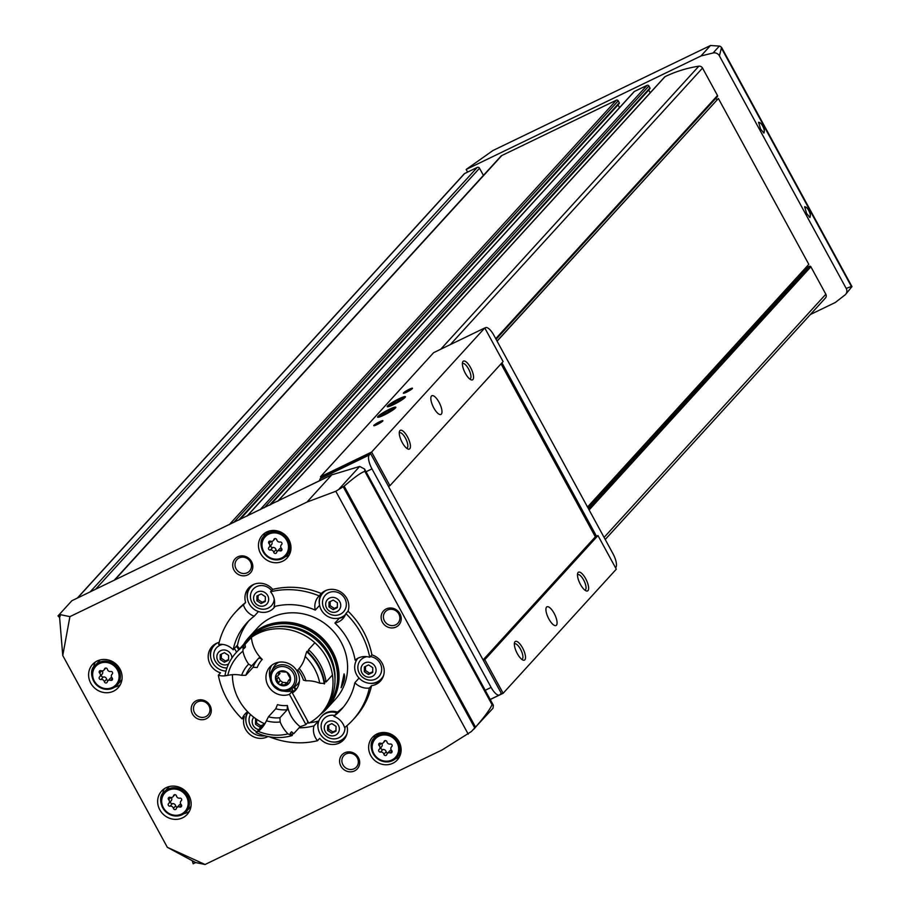 <?xml version="1.0" encoding="UTF-8"?>
<svg xmlns="http://www.w3.org/2000/svg" width="910" height="910" viewBox="0 0 910 910"><rect width="100%" height="100%" fill="white"/><g stroke="black" fill="none" stroke-linecap="round" stroke-linejoin="round"><path stroke-width="1.36" d="M270.543 591.762A79.671 73.915 42.4 0 1 319.137 595.891A16.448 15.265 -137.6 0 0 318.602 596.448A16.448 15.265 -137.6 0 0 315.281 610.098A64.087 59.457 42.4 0 0 274.069 606.606A16.448 15.265 -137.6 0 0 270.543 591.762L272.716 589.373A79.671 73.915 42.4 0 1 321.31 593.502L319.137 595.891M235.155 612.555L237.339 610.178A79.671 73.915 42.4 0 1 245.62 602.477L243.436 604.866A16.448 15.265 -137.6 0 0 254.197 616.207A64.087 59.457 42.4 0 0 246.678 623.066A64.087 59.457 42.4 0 0 233.188 649.785A16.448 15.265 -137.6 0 0 218.673 644.439A79.671 73.915 42.4 0 1 235.155 612.555A79.671 73.915 42.4 0 1 243.436 604.866M267.984 736.52A16.448 15.265 42.4 0 1 249.693 734.29A16.448 15.265 42.4 0 1 244.335 716.534L242.162 718.923A79.671 73.915 42.4 0 1 218.332 675.209A16.448 15.265 -137.6 0 0 227.284 675.379M219.173 642.38A16.448 15.265 42.4 0 0 211.973 646.646A16.448 15.265 42.4 0 0 220.504 672.831L218.332 675.209M346.926 725.725A16.448 15.265 42.4 0 1 343.707 739.773A16.448 15.265 42.4 0 1 319.694 738.34L317.51 740.717A79.671 73.915 42.4 0 1 269.406 736.793M369.38 688.04A79.671 73.915 42.4 0 1 352.898 719.924A79.671 73.915 42.4 0 1 344.617 727.625A16.448 15.265 -137.6 0 0 333.868 716.272A64.087 59.457 42.4 0 0 341.375 709.425A64.087 59.457 42.4 0 0 354.866 682.705A16.448 15.265 -137.6 0 0 369.38 688.04L371.553 685.651A79.671 73.915 42.4 0 1 355.071 717.535L352.898 719.924M345.891 613.556A79.671 73.915 42.4 0 1 369.722 657.27A16.448 15.265 -137.6 0 0 355.116 660.137A64.087 59.457 42.4 0 0 334.903 623.066A16.448 15.265 -137.6 0 0 342.922 618.618A16.448 15.265 -137.6 0 0 345.891 613.556L348.075 611.179A79.671 73.915 42.4 0 1 371.906 654.881L369.722 657.27M246.075 722.312A16.448 15.265 -137.6 0 1 247.588 711.734A16.448 15.265 -137.6 0 0 245.143 713.861A16.448 15.265 -137.6 0 0 242.162 718.923M309.639 722.711A64.087 59.457 42.4 0 0 318.341 721.107L313.984 725.884A64.087 59.457 42.4 0 1 299.049 727.841M313.984 725.884A16.448 15.265 -137.6 0 0 317.51 740.717M319.615 605.343L315.281 610.098M258.44 611.554L254.197 616.207M233.188 649.785L237.544 645.008A64.087 59.457 42.4 0 1 248.919 620.734M308.638 722.813A64.087 59.457 42.4 0 1 307.409 722.915M359.063 678.098L354.866 682.705M343.479 706.968A64.087 59.457 42.4 0 1 338.213 711.495L333.868 716.272M344.822 615.979A16.448 15.265 -137.6 0 1 339.259 618.288L334.903 623.066M101.135 670.693A1.558 1.445 -137.6 0 0 99.634 673.082A2.73 2.525 -137.6 0 1 99.599 676.881A1.558 1.445 -137.6 0 0 101.033 679.52A2.73 2.525 -137.6 0 1 104.343 681.704A1.558 1.445 -137.6 0 0 107.278 681.954A2.73 2.525 -137.6 0 1 110.622 680.339A1.558 1.445 -137.6 0 0 112.112 677.95A2.73 2.525 -137.6 0 1 112.157 674.139A1.558 1.445 -137.6 0 0 110.724 671.5A2.73 2.525 -137.6 0 1 107.414 669.328A1.558 1.445 -137.6 0 0 104.479 669.077A2.73 2.525 -137.6 0 1 101.135 670.693M380.664 743.231A1.558 1.445 -137.6 0 0 379.163 745.631A2.73 2.525 -137.6 0 1 379.129 749.431A1.558 1.445 -137.6 0 0 380.562 752.069A2.73 2.525 -137.6 0 1 383.872 754.254A1.558 1.445 -137.6 0 0 386.807 754.504A2.73 2.525 -137.6 0 1 390.151 752.877A1.558 1.445 -137.6 0 0 391.641 750.488A2.73 2.525 -137.6 0 1 391.687 746.689A1.558 1.445 -137.6 0 0 390.242 744.05A2.73 2.525 -137.6 0 1 386.943 741.866A1.558 1.445 -137.6 0 0 384.009 741.616A2.73 2.525 -137.6 0 1 380.664 743.231M270.509 541.2A1.558 1.445 -137.6 0 0 269.019 543.588A2.73 2.525 -137.6 0 1 268.973 547.388A1.558 1.445 -137.6 0 0 270.406 550.038A2.73 2.525 -137.6 0 1 273.717 552.211A1.558 1.445 -137.6 0 0 276.651 552.461A2.73 2.525 -137.6 0 1 279.996 550.846A1.558 1.445 -137.6 0 0 281.497 548.457A2.73 2.525 -137.6 0 1 281.531 544.658A1.558 1.445 -137.6 0 0 280.098 542.019A2.73 2.525 -137.6 0 1 276.788 539.835A1.558 1.445 -137.6 0 0 273.853 539.585A2.73 2.525 -137.6 0 1 270.509 541.2M170.181 797.342A1.558 1.445 -137.6 0 0 168.691 799.731A2.73 2.525 -137.6 0 1 168.646 803.53A1.558 1.445 -137.6 0 0 170.09 806.169A2.73 2.525 -137.6 0 1 173.389 808.353A1.558 1.445 -137.6 0 0 176.324 808.603A2.73 2.525 -137.6 0 1 179.668 806.988A1.558 1.445 -137.6 0 0 181.17 804.588A2.73 2.525 -137.6 0 1 181.215 800.789A1.558 1.445 -137.6 0 0 179.77 798.15A2.73 2.525 -137.6 0 1 176.472 795.966A1.558 1.445 -137.6 0 0 173.526 795.727A2.73 2.525 -137.6 0 1 170.181 797.342M492.97 150.503L710.505 45.5L700.95 55.988L466.159 169.465L492.97 150.503M483.426 175.391L479.513 168.236A1.729 1.604 -137.6 0 0 477.227 167.429L467.592 172.092L466.159 169.465M721.584 47.434L851.976 286.604L845.606 294.396A5.54 5.141 -137.6 0 1 845.003 294.954L835.334 302.473L810.366 314.53M245.62 602.477A16.448 15.265 42.4 0 1 248.703 587.94A16.448 15.265 42.4 0 1 272.716 589.373M321.31 593.502A16.448 15.265 42.4 0 1 341.045 592.171A16.448 15.265 42.4 0 1 348.075 611.179M371.906 654.881A16.448 15.265 42.4 0 1 380.437 681.067A16.448 15.265 42.4 0 1 371.553 685.651M237.84 556.806A10.397 9.646 42.4 0 1 252.832 566.702A10.397 9.646 42.4 0 1 237.646 574.051A10.397 9.646 42.4 0 1 237.84 556.806M196.31 700.711A10.397 9.646 42.4 0 1 211.302 710.608A10.397 9.646 42.4 0 1 196.116 717.944A10.397 9.646 42.4 0 1 196.31 700.711M344.708 752.809A10.397 9.646 42.4 0 1 359.689 762.705A10.397 9.646 42.4 0 1 344.515 770.053A10.397 9.646 42.4 0 1 344.708 752.809M386.238 608.915A10.397 9.646 42.4 0 1 401.23 618.811A10.397 9.646 42.4 0 1 386.045 626.148A10.397 9.646 42.4 0 1 386.238 608.915M282.703 561.22A16.801 15.584 -137.6 0 0 287.139 557.921A16.801 15.584 -137.6 0 0 285.228 535.08A16.801 15.584 -137.6 0 0 262.319 535.273A16.801 15.584 -137.6 0 0 262.194 555.93A16.801 15.584 -137.6 0 0 282.703 561.22M392.858 763.251A16.801 15.584 -137.6 0 0 397.295 759.952A16.801 15.584 -137.6 0 0 395.384 737.111A16.801 15.584 -137.6 0 0 372.474 737.316A16.801 15.584 -137.6 0 0 372.349 757.962A16.801 15.584 -137.6 0 0 392.858 763.251M113.579 691.168A17.324 16.073 -137.6 0 0 118.152 687.755A17.324 16.073 -137.6 0 0 116.184 664.209A17.324 16.073 -137.6 0 0 92.558 664.414A17.324 16.073 -137.6 0 0 92.433 685.708A17.324 16.073 -137.6 0 0 113.579 691.168M182.626 817.806A17.324 16.073 -137.6 0 0 187.198 814.404A17.324 16.073 -137.6 0 0 185.231 790.858A17.324 16.073 -137.6 0 0 161.605 791.063A17.324 16.073 -137.6 0 0 161.48 812.357A17.324 16.073 -137.6 0 0 182.626 817.806M473.985 729.069L475.566 727.192C484.734 716.591 490.228 709.072 492.037 704.647L493.368 705.261L492.992 708.23L471.391 731.538L442.089 749.942L205.057 864.5L167.338 847.324L62.756 655.507L69.922 616.627L60.538 614.694L58.024 615.911L59.616 617.606L60.538 614.694M468.229 734.165L335.801 491.263L344.162 486.167C354.308 477.363 361.202 472.426 364.853 471.369L364.535 468.968L359.655 466.455L339.134 488.954M69.922 616.627L306.954 502.07L335.801 491.263M62.756 655.507L59.616 617.606M58.024 615.911L71.844 600.748L305.453 487.578A5.198 1.82 64.2 0 1 305.658 487.419A5.198 1.82 64.2 0 1 305.908 487.362M192.408 861.167L193.159 863.783L195.684 862.566L167.338 847.324M306.954 502.07L331.763 474.861L359.655 466.455M205.057 864.5L195.684 862.566M721.687 48.583L851.407 286.502L846.186 288.402L719.412 55.885L721.55 47.377L719.878 46.114L710.505 45.5M760.533 129.004L758.633 122.224C763.319 124.454 765.094 128.071 763.956 133.065L760.533 129.004M806.567 213.429L804.667 206.65C809.354 208.89 811.129 212.496 809.991 217.49L806.567 213.429M587.519 507.018L808.808 264.344L718.388 98.496L497.031 341.057M719.412 55.885A5.54 5.141 -137.6 0 0 713.076 52.973L700.95 55.988M239.694 519.621L619.028 103.66A0.694 0.648 -137.6 0 0 619.289 102.773L618.22 100.817A1.388 1.285 -137.6 0 0 616.389 100.168L501.82 155.542A3.469 3.219 -137.6 0 0 500.898 156.224L114.194 580.284M618.015 104.832A0.694 0.648 -137.6 0 0 618.038 104.9L239.956 519.496M619.528 107.619L618.038 104.9M270.372 504.8L649.706 88.827A0.694 0.648 -137.6 0 0 649.967 87.94L648.898 85.984A1.388 1.285 -137.6 0 0 647.067 85.347L634.361 91.489A1.388 1.285 -137.6 0 0 633.758 92.149M648.693 90.01A0.694 0.648 -137.6 0 0 648.728 90.067L270.634 504.675M650.206 92.797L648.728 90.067M717.114 96.835A1.035 0.967 -137.6 0 0 717.489 95.504L702.531 68.057A3.469 3.219 -137.6 0 0 698.857 66.18A131.631 122.133 -137.6 0 0 665.039 76.656A1.388 1.285 -137.6 0 0 664.437 77.316M605.218 539.482L825.313 298.127A3.469 3.219 -137.6 0 0 825.836 294.226L810.878 266.778A1.035 0.967 -137.6 0 0 809.502 266.3L808.626 266.721A0.694 0.648 -137.6 0 1 807.716 266.402L807.432 265.868M716.943 99.907L715.988 98.155M845.606 294.396A5.54 5.141 -137.6 0 0 846.186 288.402M467.592 172.092L464.669 173.503A1.729 1.604 -137.6 0 0 463.918 174.333M804.588 207.218A5.619 1.968 -115.8 0 1 804.872 206.98A5.619 1.968 -115.8 0 1 808.728 210.483A5.619 1.968 -115.8 0 1 809.763 217.092A5.619 1.968 -115.8 0 1 809.434 217.16M758.553 122.793A5.619 1.968 -115.8 0 1 758.838 122.543A5.619 1.968 -115.8 0 1 762.694 126.046A5.619 1.968 -115.8 0 1 763.729 132.655A5.619 1.968 -115.8 0 1 763.399 132.724M169.351 786.524A14.719 13.661 -137.6 0 0 168.407 787.468L164.312 791.95C155.496 797.103 162.958 820.627 182.136 814.723L186.072 811.8A14.719 13.661 -137.6 0 0 184.389 791.78A14.719 13.661 -137.6 0 0 164.312 791.95A14.719 13.661 -137.6 0 0 164.21 810.048A14.719 13.661 -137.6 0 0 182.182 814.689A14.719 13.661 -137.6 0 0 186.072 811.8L190.156 807.307A14.719 13.661 -137.6 0 0 191.009 806.271M183.9 813.688A17.324 16.073 -137.6 0 0 187.505 812.459A17.324 16.073 -137.6 0 0 189.314 811.436M164.38 788.686A17.324 16.073 -137.6 0 0 162.628 794.282M100.305 659.886A14.719 13.661 -137.6 0 0 99.349 660.819L95.266 665.312C86.439 670.454 93.912 693.977 113.09 688.074L117.015 685.15A14.719 13.661 -137.6 0 0 115.343 665.13A14.719 13.661 -137.6 0 0 95.266 665.312A14.719 13.661 -137.6 0 0 95.152 683.399A14.719 13.661 -137.6 0 0 113.124 688.04A14.719 13.661 -137.6 0 0 117.015 685.15L121.11 680.657A14.719 13.661 -137.6 0 0 121.951 679.622M114.853 687.039A17.324 16.073 -137.6 0 0 118.448 685.821A17.324 16.073 -137.6 0 0 120.256 684.786M95.322 662.048A17.324 16.073 -137.6 0 0 93.571 667.633M379.072 733.164A14.719 13.661 -137.6 0 0 378.878 733.369L374.784 737.851C365.968 743.004 373.441 766.527 392.608 760.623L396.544 757.689A14.719 13.661 -137.6 0 0 394.872 737.68A14.719 13.661 -137.6 0 0 374.784 737.851A14.719 13.661 -137.6 0 0 374.681 755.948A14.719 13.661 -137.6 0 0 392.654 760.589A14.719 13.661 -137.6 0 0 396.544 757.689L400.639 753.207A14.719 13.661 -137.6 0 0 400.821 752.991M395.384 758.815A16.801 15.584 -137.6 0 0 397.727 757.905A16.801 15.584 -137.6 0 0 399.399 756.972M375.25 734.95A16.801 15.584 -137.6 0 0 373.783 739.102M268.916 531.133A14.719 13.661 -137.6 0 0 268.723 531.338L264.639 535.819C255.824 540.972 263.286 564.496 282.464 558.581L286.388 555.657A14.719 13.661 -137.6 0 0 284.716 535.649A14.719 13.661 -137.6 0 0 264.639 535.819A14.719 13.661 -137.6 0 0 264.526 553.917A14.719 13.661 -137.6 0 0 282.498 558.558A14.719 13.661 -137.6 0 0 286.388 555.657L290.483 551.176A14.719 13.661 -137.6 0 0 290.665 550.96M285.239 556.772A16.801 15.584 -137.6 0 0 287.583 555.874A16.801 15.584 -137.6 0 0 289.243 554.941M265.094 532.919A16.801 15.584 -137.6 0 0 263.627 537.071M180.908 804.281A2.73 2.525 -137.6 0 0 179.168 805.066L176.87 807.58M170.648 801.369A1.558 1.445 -137.6 0 0 172.388 803.644A2.73 2.525 -137.6 0 1 175.687 805.828A1.558 1.445 -137.6 0 0 177.302 807.113M170.944 801.005A2.73 2.525 -137.6 0 0 171.251 797.524M281.224 548.15A2.73 2.525 -137.6 0 0 279.495 548.923L277.197 551.449M270.964 545.238A1.558 1.445 -137.6 0 0 272.704 547.513A2.73 2.525 -137.6 0 1 276.014 549.697A1.558 1.445 -137.6 0 0 277.63 550.971M271.271 544.874A2.73 2.525 -137.6 0 0 271.578 541.382M391.38 750.181A2.73 2.525 -137.6 0 0 389.651 750.966L387.353 753.48M381.119 747.269A1.558 1.445 -137.6 0 0 382.86 749.544A2.73 2.525 -137.6 0 1 386.17 751.728A1.558 1.445 -137.6 0 0 387.785 753.002M381.426 746.905A2.73 2.525 -137.6 0 0 381.722 743.413M111.85 677.631A2.73 2.525 -137.6 0 0 110.121 678.416L107.824 680.942M101.59 674.719A1.558 1.445 -137.6 0 0 103.331 677.006A2.73 2.525 -137.6 0 1 106.641 679.178A1.558 1.445 -137.6 0 0 108.256 680.464M101.897 674.356A2.73 2.525 -137.6 0 0 102.204 670.875M213.122 645.52A16.448 15.265 -137.6 0 0 210.722 657.486M225.612 671.057A16.448 15.265 -137.6 0 0 225.964 671.091A15.584 14.458 -137.6 0 1 211.996 661.559A15.584 14.458 -137.6 0 1 214.089 645.611A15.584 14.458 -137.6 0 1 217.547 642.881M260.954 735.883A16.448 15.265 -137.6 0 0 265.049 735.837M318.341 721.107A16.448 15.265 -137.6 0 0 318.147 728.432M333.037 742.003A16.448 15.265 -137.6 0 0 344.731 738.522M369.767 683.296A16.448 15.265 -137.6 0 0 381.461 679.804M321.935 592.922A16.448 15.265 -137.6 0 0 319.535 604.888M249.852 586.802A16.448 15.265 -137.6 0 0 247.452 598.769M239.444 648.989A15.584 14.458 -137.6 0 0 236.998 645.599M216.307 643.415A15.584 14.458 -137.6 0 0 214.783 644.849A15.584 14.458 -137.6 0 0 214.441 645.236M344.89 737.18A15.584 14.458 -137.6 0 0 345.243 736.804A15.584 14.458 -137.6 0 0 346.528 735.155M337.621 712.155A15.584 14.458 -137.6 0 0 322.208 715.795A15.584 14.458 -137.6 0 0 321.867 716.181M381.62 678.473A15.584 14.458 -137.6 0 0 381.973 678.098A15.584 14.458 -137.6 0 0 383.258 676.448M274.194 607.516A15.584 14.458 -137.6 0 0 274.547 607.141A15.584 14.458 -137.6 0 0 275.252 606.31M253.037 584.709A15.584 14.458 -137.6 0 0 251.513 586.131A15.584 14.458 -137.6 0 0 251.171 586.518M325.12 590.829A15.584 14.458 -137.6 0 0 323.596 592.251A15.584 14.458 -137.6 0 0 323.255 592.637M295.397 688.335A17.324 16.073 42.4 0 1 294.647 688.631M387.592 610.03A8.52 7.906 42.4 0 1 397.988 612.714A8.52 7.906 42.4 0 1 397.932 623.179A8.52 7.906 42.4 0 1 386.318 623.282A8.52 7.906 42.4 0 1 385.351 611.702A8.52 7.906 42.4 0 1 387.592 610.03M346.062 753.924A8.52 7.906 42.4 0 1 356.458 756.608A8.52 7.906 42.4 0 1 356.401 767.073A8.52 7.906 42.4 0 1 344.788 767.176A8.52 7.906 42.4 0 1 343.821 755.596A8.52 7.906 42.4 0 1 346.062 753.924M197.675 701.826A8.52 7.906 42.4 0 1 208.071 704.511A8.52 7.906 42.4 0 1 208.003 714.976A8.52 7.906 42.4 0 1 196.389 715.078A8.52 7.906 42.4 0 1 195.423 703.498A8.52 7.906 42.4 0 1 197.675 701.826M239.205 557.921A8.52 7.906 42.4 0 1 249.602 560.606A8.52 7.906 42.4 0 1 249.533 571.071A8.52 7.906 42.4 0 1 237.919 571.173A8.52 7.906 42.4 0 1 236.953 559.593A8.52 7.906 42.4 0 1 239.205 557.921M254.277 584.174A15.584 14.458 -137.6 0 0 250.819 586.893A15.584 14.458 -137.6 0 0 250.705 606.06A15.584 14.458 -137.6 0 0 269.735 610.974A15.584 14.458 -137.6 0 0 273.853 607.903A15.584 14.458 -137.6 0 0 275.07 606.344M271.578 590.624A12.319 11.42 -137.6 0 0 255.346 587.325A12.319 11.42 -137.6 0 0 252.298 603.023A12.319 11.42 -137.6 0 0 268.177 608.119A12.319 11.42 -137.6 0 0 274.228 599.133M264.821 605.525A7.792 7.234 -137.6 0 0 264.958 592.592A7.792 7.234 -137.6 0 0 253.571 598.097A7.792 7.234 -137.6 0 0 264.821 605.525M265.276 601.487L261.068 603.523L256.904 600.771L256.95 595.982L261.17 593.946L265.333 596.698L265.276 601.487M326.349 590.294A15.584 14.458 -137.6 0 0 322.902 593.013A15.584 14.458 -137.6 0 0 322.788 612.18A15.584 14.458 -137.6 0 0 341.819 617.094A15.584 14.458 -137.6 0 0 345.584 614.398M347.711 611.565A15.584 14.458 -137.6 0 0 348.325 610.337M340.26 614.239A12.319 11.42 -137.6 0 0 340.488 593.809A12.319 11.42 -137.6 0 0 322.493 602.511A12.319 11.42 -137.6 0 0 340.26 614.239M336.893 611.645A7.792 7.234 -137.6 0 0 337.041 598.712A7.792 7.234 -137.6 0 0 325.655 604.217A7.792 7.234 -137.6 0 0 336.893 611.645M337.36 607.607L333.14 609.643L328.976 606.902L329.033 602.113L333.253 600.065L337.417 602.818L337.36 607.607M357.903 658.237A15.584 14.458 -137.6 0 0 358.301 677.222A15.584 14.458 -137.6 0 0 377.161 681.92A15.584 14.458 -137.6 0 0 381.279 678.86A15.584 14.458 -137.6 0 0 383.679 675.163M366.946 656.679A12.319 11.42 -137.6 0 0 358.676 671.864A12.319 11.42 -137.6 0 0 375.602 679.076A12.319 11.42 -137.6 0 0 381.358 666.495A12.319 11.42 -137.6 0 0 370.336 656.599M372.247 676.471A7.792 7.234 -137.6 0 0 372.383 663.549A7.792 7.234 -137.6 0 0 360.997 669.043A7.792 7.234 -137.6 0 0 372.247 676.471M372.713 672.444L368.493 674.481L364.33 671.728L364.375 666.939L368.596 664.903L372.759 667.656L372.713 672.444M336.927 712.917A15.584 14.458 -137.6 0 0 321.514 716.557A15.584 14.458 -137.6 0 0 321.401 735.724A15.584 14.458 -137.6 0 0 340.431 740.638A15.584 14.458 -137.6 0 0 344.549 737.566A15.584 14.458 -137.6 0 0 346.938 733.881M334.584 715.476A12.319 11.42 -137.6 0 0 321.332 728.432A12.319 11.42 -137.6 0 0 338.873 737.783A12.319 11.42 -137.6 0 0 344.935 727.374M335.517 735.189A7.792 7.234 -137.6 0 0 335.653 722.256A7.792 7.234 -137.6 0 0 324.267 727.761A7.792 7.234 -137.6 0 0 335.517 735.189M335.972 731.151L331.763 733.187L327.6 730.434L327.646 725.645L331.866 723.609L336.029 726.362L335.972 731.151M248.077 712.2A15.584 14.458 -137.6 0 0 248.783 728.887A15.584 14.458 -137.6 0 0 264.582 735.712M250.489 714.509A12.319 11.42 -137.6 0 0 257.018 731.799M253.776 717.251A7.792 7.234 -137.6 0 0 258.781 729.615M262.239 725.839L259.68 727.067L255.517 724.314L255.573 719.526L256.381 719.139M238.75 649.751A15.584 14.458 -137.6 0 0 236.304 646.362M236.52 652.186A12.319 11.42 -137.6 0 0 234.245 648.625M222.791 644.428A12.319 11.42 -137.6 0 0 213.873 657.316A12.319 11.42 -137.6 0 0 226.965 667.94M231.925 657.998A7.792 7.234 -137.6 0 0 223.098 649.99A7.792 7.234 -137.6 0 0 217.274 659.432A7.792 7.234 -137.6 0 0 228.592 663.959M228.546 660.194L224.338 662.241L220.174 659.488L220.22 654.699L224.44 652.663L228.603 655.405L228.546 660.194M258.076 595.447L258.031 599.531L256.904 600.771M258.031 599.531L262.194 602.284L261.068 603.523M262.194 602.284L265.288 600.793M221.346 654.154L221.301 658.248L220.174 659.488M221.301 658.248L225.464 661.001L224.338 662.241M225.464 661.001L228.558 659.5M256.688 719.355L256.643 723.075L255.517 724.314M256.643 723.075L260.817 725.827L259.68 727.067M260.817 725.827L263.365 724.587M328.772 725.111L328.726 729.194L327.6 730.434M328.726 729.194L332.889 731.947L331.763 733.187M332.889 731.947L335.983 730.457M365.501 666.393L365.456 670.488L364.33 671.728M365.456 670.488L369.619 673.241L368.493 674.481M369.619 673.241L372.713 671.739M330.159 601.567L330.114 605.651L328.976 606.902M330.114 605.651L334.277 608.403L333.14 609.643M334.277 608.403L337.371 606.913M718.388 98.496L497.099 341.17M490.24 699.517L503.128 693.284L484.802 659.67L483.335 660.376L388.479 486.384L389.935 485.678L371.61 452.054L320.468 476.772L321.048 477.818M320.468 476.772L433.649 352.659L484.78 327.953L503.105 361.577L389.935 485.678M503.128 693.284L616.309 569.182L597.972 535.558L595.345 536.832L501.035 363.852M407.464 436.823A10.397 3.629 -115.8 0 1 407.828 448.96A10.397 3.629 -115.8 0 1 401.583 441.27A10.397 3.629 -115.8 0 1 399.433 431.59A10.397 3.629 -115.8 0 1 407.464 436.823M470.584 367.606A10.397 3.629 -115.8 0 1 470.948 379.743A10.397 3.629 -115.8 0 1 464.703 372.053A10.397 3.629 -115.8 0 1 462.553 362.385A10.397 3.629 -115.8 0 1 470.584 367.606M439.018 402.22A10.397 3.629 -115.8 0 1 440.929 414.437A10.397 3.629 -115.8 0 1 433.137 406.656A10.397 3.629 -115.8 0 1 431.886 395.725A10.397 3.629 -115.8 0 1 439.018 402.22M371.61 452.054L484.78 327.953M379.629 421.751A5.198 0.671 151.4 0 1 382.894 420.795A5.198 0.671 151.4 0 1 378.651 423.776A5.198 0.671 151.4 0 1 373.851 425.721A5.198 0.671 151.4 0 1 379.629 421.751M409.238 389.287A5.198 0.671 151.4 0 1 412.492 388.331A5.198 0.671 151.4 0 1 408.249 391.311A5.198 0.671 151.4 0 1 403.448 393.268A5.198 0.671 151.4 0 1 409.238 389.287M398.91 398.819A10.397 1.354 151.4 0 1 405.428 396.908A10.397 1.354 151.4 0 1 396.942 402.868A10.397 1.354 151.4 0 1 387.341 406.77A10.397 1.354 151.4 0 1 398.91 398.819M389.332 409.318A10.397 1.354 151.4 0 1 395.85 407.407A10.397 1.354 151.4 0 1 387.376 413.367A10.397 1.354 151.4 0 1 377.764 417.269A10.397 1.354 151.4 0 1 389.332 409.318M522.545 647.897A10.397 3.629 -115.8 0 1 522.909 660.034A10.397 3.629 -115.8 0 1 516.664 652.345A10.397 3.629 -115.8 0 1 514.525 642.676A10.397 3.629 -115.8 0 1 522.545 647.897M585.665 578.692A10.397 3.629 -115.8 0 1 586.029 590.829A10.397 3.629 -115.8 0 1 579.784 583.139A10.397 3.629 -115.8 0 1 577.634 573.459A10.397 3.629 -115.8 0 1 585.665 578.692M554.11 613.294A10.397 3.629 -115.8 0 1 556.021 625.511A10.397 3.629 -115.8 0 1 548.229 617.742A10.397 3.629 -115.8 0 1 546.978 606.799A10.397 3.629 -115.8 0 1 554.11 613.294M484.802 659.67L597.972 535.558M483.096 659.921L595.345 536.832M388.479 486.384L370.552 453.51L321.617 477.17L320.297 478.671A12.126 4.243 64.2 0 0 319.603 480.685M370.552 453.51L369.244 455.011A12.126 4.243 64.2 0 0 371.974 468.877L491.127 687.425A12.126 4.243 64.2 0 0 499.453 694.99A12.126 4.243 64.2 0 0 499.909 694.66L501.262 693.238L483.335 660.376M615.569 567.84L615.74 567.635A12.126 4.243 64.2 0 0 613.01 553.769L493.857 335.233A12.126 4.243 64.2 0 0 485.53 327.657A12.126 4.243 64.2 0 0 485.087 327.987L484.905 328.18M501.956 362.84L596.516 536.263M577.475 574.858A8.52 2.98 -115.8 0 1 577.77 574.654A8.52 2.98 -115.8 0 1 583.617 579.966A8.52 2.98 -115.8 0 1 585.176 589.987A8.52 2.98 -115.8 0 1 584.834 590.089M514.355 644.075A8.52 2.98 -115.8 0 1 514.65 643.859A8.52 2.98 -115.8 0 1 520.497 649.183A8.52 2.98 -115.8 0 1 522.067 659.193A8.52 2.98 -115.8 0 1 521.714 659.295M462.394 363.784A8.52 2.98 -115.8 0 1 462.678 363.568A8.52 2.98 -115.8 0 1 468.525 368.891A8.52 2.98 -115.8 0 1 470.095 378.901A8.52 2.98 -115.8 0 1 469.753 379.004M399.274 432.989A8.52 2.98 -115.8 0 1 399.57 432.785A8.52 2.98 -115.8 0 1 405.416 438.108A8.52 2.98 -115.8 0 1 406.975 448.118A8.52 2.98 -115.8 0 1 406.634 448.221M405.496 392.665L410.888 389.73M375.898 425.129L381.279 422.183M381.665 414.63A5.995 0.785 151.4 0 1 385.499 411.968L381.665 414.63L382.882 414.835A5.995 0.785 151.4 0 1 381.677 415.131A5.995 0.785 151.4 0 1 381.665 414.63M390.561 409.523L385.499 411.968A5.995 0.785 151.4 0 1 390.561 409.523A5.995 0.785 151.4 0 1 391.937 409.534A5.995 0.785 151.4 0 1 391.789 409.739L390.561 409.523L391.038 410.399M391.789 409.739A5.995 0.785 151.4 0 1 387.944 412.389A5.995 0.785 151.4 0 1 382.882 414.835M388.798 409.898A8.27 1.069 151.4 0 1 393.677 408.112A8.27 1.069 151.4 0 1 387.239 413.129A8.27 1.069 151.4 0 1 379.538 415.825A8.27 1.069 151.4 0 1 388.798 409.898M386.238 413.322L385.499 411.968M391.243 404.12A5.995 0.785 151.4 0 1 395.076 401.469L391.243 404.12L392.46 404.336A5.995 0.785 151.4 0 1 391.254 404.632A5.995 0.785 151.4 0 1 391.243 404.12M400.138 399.024L395.076 401.469A5.995 0.785 151.4 0 1 400.138 399.024A5.995 0.785 151.4 0 1 401.515 399.035A5.995 0.785 151.4 0 1 401.367 399.228L400.138 399.024L400.605 399.888M401.367 399.228A5.995 0.785 151.4 0 1 397.522 401.89A5.995 0.785 151.4 0 1 392.46 404.336M398.375 399.399A8.27 1.069 151.4 0 1 403.255 397.613A8.27 1.069 151.4 0 1 396.817 402.618A8.27 1.069 151.4 0 1 389.116 405.314A8.27 1.069 151.4 0 1 398.375 399.399M395.816 402.823L395.076 401.469M341.113 687.744L344.06 673.912C345.334 677.051 344.355 681.658 341.113 687.744M243.584 644.451A52.825 49.015 42.4 0 1 248.908 637.33A52.825 49.015 42.4 0 1 320.957 636.704A52.825 49.015 42.4 0 1 326.963 708.515A52.825 49.015 42.4 0 1 320.309 714.509M248.908 637.33L257.439 627.98A52.825 49.015 42.4 0 1 329.488 627.354A52.825 49.015 42.4 0 1 335.494 699.164L326.963 708.515M293.93 687.312L295.261 689.757M249.215 638.274A51.961 48.207 42.4 0 1 249.545 637.91A51.961 48.207 42.4 0 1 320.422 637.307A51.961 48.207 42.4 0 1 326.326 707.934A51.961 48.207 42.4 0 1 325.996 708.287M247.634 640.06A51.961 48.207 42.4 0 1 248.885 638.627A51.961 48.207 42.4 0 1 319.763 638.024A51.961 48.207 42.4 0 1 325.678 708.651A51.961 48.207 42.4 0 1 324.358 710.028M277.061 626.66A49.356 45.796 42.4 0 1 334.994 679.508M279.939 717.762A31.52 29.245 42.4 0 1 268.45 716.784L266.414 720.811A34.989 32.464 42.4 0 0 280.166 721.971L279.939 717.762L287.253 709.743L287.378 705.489A32.908 30.53 -137.6 0 0 300.129 726.669A51.961 48.207 42.4 0 0 305.897 724.565L307.899 722.369L306.977 719.764M244.051 643.939A51.961 48.207 42.4 0 1 244.324 643.643L246.326 641.448A51.961 48.207 42.4 0 1 317.192 640.833A51.961 48.207 42.4 0 1 323.107 711.472L321.105 713.667A51.961 48.207 42.4 0 1 308.82 723.154L292.349 692.942L295.83 689.132A17.324 16.073 42.4 0 0 297.081 688.256M258.44 730.832A51.961 48.207 42.4 0 1 257.905 730.582L264.253 723.621A51.961 48.207 42.4 0 1 232.425 674.685M237.282 651.378A51.961 48.207 42.4 0 1 237.965 650.616L244.324 643.643A51.961 48.207 42.4 0 1 315.19 643.029A51.961 48.207 42.4 0 1 321.105 713.667M305.897 724.565L289.425 694.364A17.324 16.073 42.4 0 1 269.269 687.585A17.324 16.073 42.4 0 1 269.917 666.985A17.324 16.073 42.4 0 1 293.543 666.78A17.324 16.073 42.4 0 1 295.511 690.326A17.324 16.073 42.4 0 1 292.349 692.942M308.149 652.174A32.908 30.53 -137.6 0 0 308.501 649.706L314.86 642.733A51.961 48.207 42.4 0 1 332.446 674.992L326.099 681.965A32.908 30.53 -137.6 0 0 324.278 681.044M264.253 723.621A32.908 30.53 -137.6 0 0 265.379 722.904M244.324 643.643A51.961 48.207 42.4 0 1 251.422 637.341A32.908 30.53 -137.6 0 0 262.273 659.432L258.986 657.896L251.672 665.915L248.635 664.141A34.989 32.464 42.4 0 0 241.628 675.334L245.814 675.277L253.128 667.258A31.52 29.245 42.4 0 1 258.121 658.84M289.425 694.364L292.906 690.542A17.324 16.073 42.4 0 1 284.227 691.179M270.099 678.291A17.324 16.073 42.4 0 1 271.817 665.221M294.59 686.857L295.83 689.132M292.906 690.542L291.894 688.688M268.45 716.784L275.764 708.765L277.448 704.647A28.062 26.037 42.4 0 0 287.378 705.489M262.273 659.432A28.062 26.037 42.4 0 0 257.212 667.519L253.128 667.258M245.814 675.277A31.52 29.245 42.4 0 1 251.24 666.382A31.52 29.245 42.4 0 1 251.672 665.915M256.074 732.595A51.961 48.207 42.4 0 0 291.939 735.633L288.026 733.892A48.492 44.988 42.4 0 1 258.292 731.367L256.506 732.118A32.908 30.53 42.4 0 0 258.724 730.628L260.112 729.092A32.908 30.53 -137.6 0 1 257.905 730.582M241.628 675.334A32.908 30.53 -137.6 0 0 227.773 675.391L224.963 675.538A51.961 48.207 42.4 0 1 236.134 652.618A51.961 48.207 42.4 0 1 243.243 646.316L243.675 645.838A51.961 48.207 42.4 0 0 236.577 652.14A51.961 48.207 42.4 0 0 236.35 652.379M227.773 675.391A48.492 44.988 42.4 0 1 242.924 651.173L243.243 646.316M291.939 735.633L292.372 735.166A32.908 30.53 42.4 0 1 290.199 733.301L291.598 731.765A32.908 30.53 -137.6 0 0 293.771 733.631A51.961 48.207 42.4 0 1 291.302 734.279M243.96 648.227A49.538 45.955 42.4 0 1 245.416 647.067L244.017 648.591A32.908 30.53 42.4 0 1 243.675 645.838M237.965 650.616A51.961 48.207 42.4 0 1 245.074 644.314L251.422 637.341M293.771 733.631L300.129 726.669M245.074 644.314A32.908 30.53 -137.6 0 0 245.416 647.067M242.924 651.173A32.908 30.53 -137.6 0 0 248.635 664.141M298.742 668.952L299.799 667.667M297.82 669.84A31.52 29.245 42.4 0 1 303.462 680.168L305.919 680.794A34.989 32.464 42.4 0 0 299.185 668.429A32.908 30.53 -137.6 0 0 305.168 656.463A48.492 44.988 42.4 0 1 319.751 683.194A32.908 30.53 -137.6 0 0 305.919 680.794M319.751 683.194L324.699 683.49A51.961 48.207 42.4 0 0 307.114 651.23L306.681 651.708A51.961 48.207 42.4 0 1 324.267 683.967M306.681 651.708L305.168 656.463M308.501 649.706A51.961 48.207 42.4 0 1 326.099 681.965M258.292 731.367A32.908 30.53 -137.6 0 0 261.443 728.409A32.908 30.53 -137.6 0 0 266.414 720.811M280.166 721.971A32.908 30.53 -137.6 0 0 288.026 733.892M280.246 671.387L278.756 673.036L278.392 675.231L275.468 677.677L276.799 676.164M276.765 679.065L275.468 677.677A7.792 7.234 42.4 0 1 279.313 671.534L286.855 672.171L290.563 678.962L288.254 680.737L286.718 685.105L279.177 684.468L276.765 679.065L278.426 677.245L280.314 680.691L278.653 682.523M285.012 684.513L286.673 682.693L282.839 682.363L280.314 680.691M287.128 684.775L286.718 685.105A7.792 7.234 42.4 0 1 275.468 677.677M278.756 673.036L279.313 671.534A7.792 7.234 42.4 0 1 290.563 678.962L289.528 680.145L290.552 679.019M290.563 678.962A7.792 7.234 42.4 0 1 286.718 685.105M299.435 681.021A14.719 13.661 42.4 0 1 294.806 686.709L289.846 689.916L281.781 690.94L272.033 684.127L270.043 676.824L271.578 670.966A13.73 12.74 42.4 0 1 291.939 668.532A13.73 12.74 42.4 0 1 291.393 689.029A13.73 12.74 42.4 0 1 289.869 689.905A13.73 12.74 42.4 0 1 274.092 686.709A13.73 12.74 42.4 0 1 271.578 670.966L273.569 667.348A14.719 13.661 42.4 0 1 278.813 662.218M112.374 687.425A13.684 12.694 -137.6 0 0 112.624 664.732A13.684 12.694 -137.6 0 0 92.638 674.39A13.684 12.694 -137.6 0 0 112.374 687.425M391.903 759.975A13.684 12.694 -137.6 0 0 392.153 737.271A13.684 12.694 -137.6 0 0 372.167 746.939A13.684 12.694 -137.6 0 0 391.903 759.975M281.747 557.932A13.684 12.694 -137.6 0 0 281.998 535.239A13.684 12.694 -137.6 0 0 262.012 544.897A13.684 12.694 -137.6 0 0 281.747 557.932M181.42 814.075A13.684 12.694 -137.6 0 0 181.681 791.37A13.684 12.694 -137.6 0 0 161.684 801.039A13.684 12.694 -137.6 0 0 181.42 814.075M331.763 474.861L305.453 487.578M475.566 727.192L344.162 486.167M492.037 704.647L364.853 471.369M474.815 728.102L343.207 486.702M464.669 173.503L77.566 597.984M477.227 167.429L90.135 591.909M501.82 155.542L114.717 580.034M616.389 100.168L229.286 524.649M647.067 85.347L259.976 509.827M634.361 91.489L247.258 515.97M810.878 266.778L589.123 509.953M825.836 294.226L604.081 537.4M702.531 68.057L450.359 344.583M717.489 95.504L495.734 338.679M807.716 266.402L587.803 507.552M698.857 66.18L440.724 349.247M665.039 76.656L277.937 501.137M809.502 266.3L588.44 508.713M808.626 266.721L588.258 508.372M619.289 102.773L238.704 520.099M618.22 100.817L233.597 522.567M479.513 168.236L95.527 589.305M648.898 85.984L264.287 507.746M649.967 87.94L269.394 505.277M719.389 46.046L713.076 52.973M174.39 794.771L173.526 795.727M181.465 805.02L179.668 806.988M175.687 805.828L173.389 808.353M172.388 803.644L170.09 806.169M170.739 797.49L168.691 799.731M274.718 538.64L273.853 539.585M281.793 548.878L279.996 550.846M276.014 549.697L273.717 552.211M272.704 547.513L270.406 550.038M271.055 541.348L269.019 543.588M384.873 740.672L384.009 741.616M391.948 750.909L390.151 752.877M386.17 751.728L383.872 754.254M382.86 749.544L380.562 752.069M381.21 743.379L379.163 745.631M105.344 668.133L104.479 669.077M112.419 678.371L110.622 680.339M106.641 679.178L104.343 681.704M103.331 677.006L101.033 679.52M101.681 670.841L99.634 673.082M369.244 455.011L320.297 478.671M371.974 468.877L366.059 471.744M491.127 687.425L485.201 690.28M287.253 709.743A31.52 29.245 42.4 0 1 275.764 708.765M282.839 682.363L281.179 684.183M288.834 688.995A12.262 11.386 42.4 0 1 271.146 677.313A12.262 11.386 42.4 0 1 289.061 668.645A12.262 11.386 42.4 0 1 288.834 688.995M493.368 705.261L364.535 468.968M633.997 91.762L247.054 516.072M619.209 103.524L239.796 519.576M464.214 173.844L77.304 598.109M825.472 297.968L605.23 539.493M717.387 96.631L496.075 339.305M649.888 88.691L270.486 504.743M664.675 76.929L277.732 501.239M332.446 474.474L305.658 487.419M174.845 794.692L172.98 796.739M181.511 800.436L180.988 801.005M171.171 800.789L168.873 803.314M275.173 538.561L273.307 540.597M281.838 544.294L281.315 544.874M271.498 544.658L269.201 547.172M385.328 740.592L383.463 742.64M391.994 746.325L391.459 746.905M381.643 746.689L379.345 749.214M105.799 668.042L103.933 670.09M112.465 673.787L111.93 674.356M102.113 674.151L99.816 676.665M251.513 586.131L250.819 586.893M274.547 607.141L273.853 607.903M323.596 592.251L322.902 593.013M381.973 678.098L381.279 678.86M322.208 715.795L321.514 716.557M345.243 736.804L344.549 737.566M214.783 644.849L214.089 645.611M499.453 694.99L490.206 699.46M485.53 327.657L484.814 328.01M379.538 415.825L378.662 417.201M393.677 408.112L395.315 408.124M389.116 405.314L388.24 406.702M403.255 397.613L404.893 397.625M325.678 708.651L326.326 707.934M248.885 638.627L249.545 637.91M280.052 673.411L278.392 675.231M289.915 678.905L288.254 680.737"/></g></svg>
